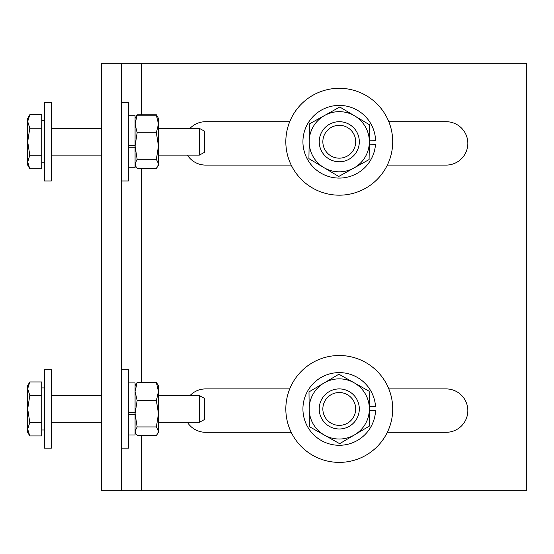 <?xml version="1.0" encoding="UTF-8"?>
<svg xmlns="http://www.w3.org/2000/svg" width="554" height="554" viewBox="0 0 554 554"><rect width="100%" height="100%" fill="white"/><g stroke="black" fill="none" stroke-linecap="round" stroke-linejoin="round"><path stroke-width="0.83" d="M121.492 490.768L526.3 490.768L526.3 63.232L101.451 63.232L101.451 490.768L121.492 490.768L121.492 63.232M189.994 128.383A21.696 21.696 0 0 1 205.652 121.7L289.728 121.7M388.811 121.7L446.136 121.7A21.696 21.696 0 0 1 467.832 143.396A21.696 21.696 0 0 1 446.136 165.092L387.336 165.092M291.203 165.092L205.652 165.092A21.696 21.696 0 0 1 187.384 155.099M388.811 388.908L446.136 388.908A21.696 21.696 0 0 1 467.832 410.604A21.696 21.696 0 0 1 446.136 432.3L387.336 432.3M291.203 432.3L205.652 432.3A21.696 21.696 0 0 1 187.384 422.307M189.994 395.584A21.696 21.696 0 0 1 205.652 388.908L289.728 388.908M121.492 448.172L128.438 448.172L128.438 369.719L121.492 369.719M51.349 448.172L51.349 369.719L44.403 369.719L44.403 448.172L51.349 448.172M51.349 180.964L51.349 102.518L44.403 102.518L44.403 180.964L51.349 180.964M121.492 180.964L128.438 180.964L128.438 102.518L121.492 102.518M354.705 115.918A30.089 30.089 0 0 0 309.187 141.284A30.089 30.089 0 0 0 353.916 168.021A30.089 30.089 0 0 0 354.705 115.918L369.615 124.83L369.089 159.566L338.736 176.477L308.917 158.652L309.451 123.909L339.796 107.005L354.705 115.918M354.034 382.731A30.089 30.089 0 0 0 309.18 409.267A30.089 30.089 0 0 0 354.588 434.842A30.089 30.089 0 0 0 354.034 382.731L369.172 391.256L369.539 425.998L339.637 443.685L309.367 426.635L309 391.9L338.896 374.206L354.034 382.731M339.837 462.382A53.44 53.44 0 0 1 292.706 382.724A53.44 53.44 0 0 1 385.265 381.734A53.44 53.44 0 0 1 339.837 462.382M338.452 195.174A53.44 53.44 0 0 1 293.398 114.318A53.44 53.44 0 0 1 385.951 115.731A53.44 53.44 0 0 1 338.452 195.174M158.472 128.383L199.378 128.383L199.378 155.099L158.472 155.099M51.349 155.099L101.451 155.099M199.378 128.383L204.724 131.27L204.724 152.205L199.378 155.099M29.791 168.735L27.7 165.12L27.7 161.99L29.791 168.735L41.73 168.735L41.73 155.238L29.791 155.238L27.7 161.99L27.7 141.741L29.791 155.238M29.791 114.74L27.7 121.492L27.7 118.362L29.791 114.74L41.73 114.74L41.73 155.238M29.791 128.244L27.7 141.741L27.7 121.492L29.791 128.244L41.73 128.244M41.73 162.786L44.403 162.786M158.472 395.584L199.378 395.584L199.378 422.307L158.472 422.307L158.472 423.346M199.378 422.307L204.724 419.413L204.724 398.478L199.378 395.584M29.791 381.948L27.7 388.7L27.7 385.563L29.791 381.948L41.73 381.948L41.73 435.943L29.791 435.943L27.7 429.198L27.7 388.7L29.791 395.445L27.7 408.949L29.791 422.446L27.7 429.198L27.7 432.328L29.791 435.943M41.73 422.446L29.791 422.446M41.73 395.445L29.791 395.445M158.472 385.792L158.472 386.74M158.472 163.79L158.472 165.12L157.655 166.532L158.472 163.79L156.38 159.303L158.472 146.034L158.472 163.79M157.655 116.949L158.472 118.362L158.472 146.034L156.38 132.759L158.472 123.978L156.38 115.204L157.655 116.949L156.38 114.803L137.15 114.803L136.208 116.416M128.438 167.765L135.065 167.765L135.065 115.717L128.438 115.717M135.065 118.362L137.15 115.204L135.065 123.978L137.15 132.759L135.065 146.034L137.15 159.303L135.065 163.79L135.875 166.532L137.15 168.278L156.38 168.278L157.655 166.532L156.872 167.682M156.38 115.204L137.15 115.204M156.38 132.759L137.15 132.759M156.38 159.303L137.15 159.303M158.472 385.563L158.472 432.328L157.758 433.56L158.472 431.157L156.38 426.933L158.472 413.72L156.38 400.507L158.472 391.512L156.38 382.516L158.472 385.563M128.438 434.973L135.065 434.973L135.065 382.918L128.438 382.918M135.065 385.563L137.15 382.516L135.065 391.512L137.15 400.507L135.065 413.72L137.15 426.933L135.065 431.157L135.778 433.56L137.15 435.375L156.38 435.375L157.758 433.56M156.38 400.507L137.15 400.507M156.38 426.933L137.15 426.933M156.38 382.516L137.15 382.516M158.472 120.765L158.472 123.978M157.322 116.416L156.921 115.682M136.665 167.682L135.065 165.12M156.38 168.679L137.15 168.679M128.438 145.21L135.065 145.21M128.438 145.501L135.065 145.501M135.065 147.814L128.438 147.814M128.438 412.19L135.065 412.19M128.438 412.591L135.065 412.591M135.065 414.794L128.438 414.794M357.766 134.026A20.041 20.041 0 0 0 323.342 129.581A20.041 20.041 0 0 0 336.7 161.616A20.041 20.041 0 0 0 357.766 134.026M354.428 135.418A16.426 16.426 0 0 1 337.164 158.028A16.426 16.426 0 0 1 326.216 131.776A16.426 16.426 0 0 1 354.428 135.418M343.314 389.317A20.041 20.041 0 0 0 320.247 415.258A20.041 20.041 0 0 0 354.241 422.266A20.041 20.041 0 0 0 343.314 389.317M342.587 392.862A16.426 16.426 0 0 1 351.541 419.863A16.426 16.426 0 0 1 323.681 414.115A16.426 16.426 0 0 1 342.587 392.862M369.331 406.615L375.529 406.553A36.342 36.342 0 0 0 320.191 378.015A36.342 36.342 0 0 0 320.856 440.278A36.342 36.342 0 0 0 375.57 410.569L369.373 410.632M369.386 140.19L375.577 140.287A36.342 36.342 0 0 0 321.001 110.329A36.342 36.342 0 0 0 320.046 172.585A36.342 36.342 0 0 0 375.515 144.303L369.324 144.206M141.533 63.232L141.533 114.803M141.533 168.679L141.533 382.516M141.533 435.375L141.533 490.768M51.349 128.383L101.451 128.383M41.73 120.696L44.403 120.696M51.349 422.307L101.451 422.307M51.349 395.584L101.451 395.584M41.73 429.987L44.403 429.987M41.73 387.904L44.403 387.904M135.065 432.328L135.778 433.56M135.875 116.949L136.609 115.682"/></g></svg>
